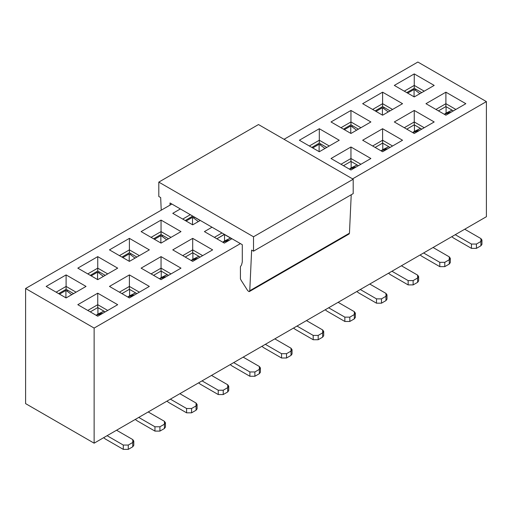 <?xml version="1.0" encoding="UTF-8"?>
<svg xmlns="http://www.w3.org/2000/svg" width="512" height="512" viewBox="0 0 512 512"><rect width="100%" height="100%" fill="white"/><g stroke="black" fill="none" stroke-linecap="round" stroke-linejoin="round"><path stroke-width="0.77" d="M242.291 261.926L242.291 244.691L242.291 261.926L241.568 264.877L242.291 261.926M247.686 290.598L241.344 280.627L247.686 290.598L249.03 291.622L249.773 290.739L249.03 291.622L247.686 290.598M249.402 291.546L349.088 233.99L349.453 233.184L249.773 290.739L349.453 233.184L351.226 194.752L349.453 233.184L348.717 234.074M251.642 250.093L249.773 290.739L251.642 250.093L253.51 251.168L251.642 250.093M353.197 193.613L253.51 251.168L353.197 193.613L353.197 179.226L253.51 236.781L253.51 251.168L253.51 236.781L353.197 179.226L258.49 124.55L158.803 182.106L253.51 236.781L158.803 182.106L258.49 124.55L353.197 179.226L353.197 193.613M158.803 196.493L158.803 182.106L158.803 196.493L160.672 197.574L158.803 196.493M161.229 210.202L160.672 197.574L161.229 210.202M170.022 202.97L170.022 205.126L170.022 202.97L242.291 244.691L240.422 243.616L94.131 328.077L94.131 443.181L486.4 216.71L486.4 101.6L352.57 178.867L486.4 101.6L417.869 62.035L284.038 139.302L417.869 62.035L486.4 101.6L486.4 216.71L94.131 443.181L94.131 328.077L240.422 243.616L170.022 202.97M241.568 264.877L240.422 266.714L240.422 278.963L241.344 280.627L240.422 278.963L240.422 266.714L241.568 264.877M465.837 103.686L445.901 115.2L425.965 103.686L445.901 92.179L465.837 103.686L445.901 92.179L425.965 103.686L445.901 115.2L465.837 103.686M434.189 85.414L414.253 96.928L394.317 85.414L414.253 73.907L434.189 85.414L414.253 73.907L394.317 85.414L414.253 96.928L434.189 85.414M434.189 121.958L414.253 133.472L394.317 121.958L414.253 110.451L434.189 121.958L414.253 110.451L394.317 121.958L414.253 133.472L434.189 121.958M402.541 103.686L382.605 115.2L362.662 103.686L382.605 92.179L402.541 103.686L382.605 92.179L362.662 103.686L382.605 115.2L402.541 103.686M402.541 140.237L382.605 151.744L362.662 140.237L382.605 128.723L402.541 140.237L382.605 128.723L362.662 140.237L382.605 151.744L402.541 140.237M370.886 121.958L350.95 133.472L331.014 121.958L350.95 110.451L370.886 121.958L350.95 110.451L331.014 121.958L350.95 133.472L370.886 121.958M370.886 158.509L350.95 170.016L331.014 158.509L350.95 146.995L370.886 158.509L350.95 146.995L331.014 158.509L350.95 170.016L370.886 158.509M339.238 140.237L319.302 151.744L299.366 140.237L319.302 128.723L339.238 140.237L319.302 128.723L299.366 140.237L319.302 151.744L339.238 140.237M25.6 288.506L171.891 204.045L25.6 288.506L94.131 328.077L25.6 288.506L25.6 403.616L25.6 288.506M231.949 238.72L224.352 243.11L204.41 231.603L212.013 227.213L204.41 231.603L224.352 243.11L231.949 238.72M200.301 220.448L192.698 224.838L172.762 213.325L180.365 208.941L172.762 213.325L192.698 224.838L200.301 220.448M192.698 238.362L212.634 249.875L192.698 261.382L172.762 249.875L192.698 238.362L192.698 249.875L202.669 255.629L192.698 249.875L192.698 238.362L172.762 249.875L192.698 261.382L212.634 249.875L192.698 238.362M161.05 220.09L180.986 231.603L161.05 243.11L141.114 231.603L161.05 220.09L161.05 231.603L171.014 237.357L161.05 231.603L161.05 220.09L141.114 231.603L161.05 243.11L180.986 231.603L161.05 220.09M180.986 268.147L161.05 279.661L141.114 268.147L161.05 256.634L180.986 268.147L161.05 256.634L141.114 268.147L161.05 279.661L180.986 268.147M149.338 249.875L129.395 261.382L109.459 249.875L129.395 238.362L149.338 249.875L129.395 238.362L109.459 249.875L129.395 261.382L149.338 249.875M149.338 286.419L129.395 297.933L109.459 286.419L129.395 274.912L149.338 286.419L129.395 274.912L109.459 286.419L129.395 297.933L149.338 286.419M117.683 268.147L97.747 279.661L77.811 268.147L97.747 256.634L117.683 268.147L97.747 256.634L77.811 268.147L97.747 279.661L117.683 268.147M117.683 304.691L97.747 316.205L77.811 304.691L97.747 293.184L117.683 304.691L97.747 293.184L77.811 304.691L97.747 316.205L117.683 304.691M86.035 286.419L66.099 297.933L46.163 286.419L66.099 274.912L86.035 286.419L66.099 274.912L46.163 286.419L66.099 297.933L86.035 286.419M25.6 403.616L94.131 443.181L25.6 403.616M435.936 109.446L445.901 103.686L445.901 92.179L445.901 103.686L455.872 109.446L445.901 103.686L435.936 109.446M404.282 91.168L414.253 85.414L414.253 73.907L414.253 85.414L424.218 91.168L414.253 85.414L404.282 91.168M404.282 127.718L414.253 121.958L414.253 110.451L414.253 121.958L424.218 127.718L414.253 121.958L404.282 127.718M372.634 109.446L382.605 103.686L382.605 92.179L382.605 103.686L392.57 109.446L382.605 103.686L372.634 109.446M372.634 145.99L382.605 140.237L382.605 128.723L382.605 140.237L392.57 145.99L382.605 140.237L372.634 145.99M340.986 127.718L350.95 121.958L350.95 110.451L350.95 121.958L360.922 127.718L350.95 121.958L340.986 127.718M340.986 164.262L350.95 158.509L350.95 146.995L350.95 158.509L360.922 164.262L350.95 158.509L340.986 164.262M309.331 145.99L319.302 140.237L319.302 128.723L319.302 140.237L329.267 145.99L319.302 140.237L309.331 145.99M214.381 237.357L221.984 232.966L214.381 237.357M182.733 219.085L190.33 214.694L182.733 219.085M182.733 255.629L192.698 249.875L192.698 252.749L200.173 257.069L192.698 252.749L192.698 249.875L182.733 255.629M151.078 237.357L161.05 231.603L161.05 234.477L168.525 238.797L161.05 234.477L161.05 231.603L151.078 237.357M151.078 273.901L161.05 268.147L161.05 256.634L161.05 268.147L171.014 273.901L161.05 268.147L151.078 273.901M119.43 255.629L129.395 249.875L129.395 238.362L129.395 249.875L139.366 255.629L129.395 249.875L119.43 255.629M119.43 292.173L129.395 286.419L129.395 274.912L129.395 286.419L139.366 292.173L129.395 286.419L119.43 292.173M87.782 273.901L97.747 268.147L97.747 256.634L97.747 268.147L107.718 273.901L97.747 268.147L87.782 273.901M87.782 310.451L97.747 304.691L97.747 293.184L97.747 304.691L107.718 310.451L97.747 304.691L87.782 310.451M56.128 292.173L66.099 286.419L66.099 274.912L66.099 286.419L76.064 292.173L66.099 286.419L56.128 292.173M438.426 110.88L445.901 106.566L445.901 103.686L445.901 106.566L453.376 110.88L445.901 106.566L438.426 110.88M406.778 92.608L414.253 88.294L414.253 85.414L414.253 88.294L421.728 92.608L414.253 88.294L406.778 92.608M406.778 129.158L414.253 124.838L414.253 121.958L414.253 124.838L421.728 129.158L414.253 124.838L406.778 129.158M375.123 110.88L382.605 106.566L382.605 103.686L382.605 106.566L390.08 110.88L382.605 106.566L375.123 110.88M375.123 147.43L382.605 143.11L382.605 140.237L382.605 143.11L390.08 147.43L382.605 143.11L375.123 147.43M343.475 129.158L350.95 124.838L350.95 121.958L350.95 124.838L358.426 129.158L350.95 124.838L343.475 129.158M343.475 165.702L350.95 161.389L350.95 158.509L350.95 161.389L358.426 165.702L350.95 161.389L343.475 165.702M311.827 147.43L319.302 143.11L319.302 140.237L319.302 143.11L326.778 147.43L319.302 143.11L311.827 147.43M216.87 238.797L224.352 234.336L231.827 238.797L224.352 234.477L216.87 238.797M185.222 220.525L192.698 216.064L200.173 220.525L192.698 216.205L185.222 220.525M185.222 257.069L192.698 252.749L185.222 257.069M153.574 238.797L161.05 234.477L153.574 238.797M153.574 275.341L161.05 271.027L161.05 268.147L161.05 271.027L168.525 275.341L161.05 271.027L153.574 275.341M121.92 257.069L129.395 252.749L129.395 249.875L129.395 252.749L136.877 257.069L129.395 252.749L121.92 257.069M121.92 293.613L129.395 289.299L129.395 286.419L129.395 289.299L136.877 293.613L129.395 289.299L121.92 293.613M90.272 275.341L97.747 271.027L97.747 268.147L97.747 271.027L105.222 275.341L97.747 271.027L90.272 275.341M90.272 311.885L97.747 307.571L97.747 304.691L97.747 307.571L105.222 311.885L97.747 307.571L90.272 311.885M58.624 293.613L66.099 289.299L66.099 286.419L66.099 289.299L73.574 293.613L66.099 289.299L58.624 293.613M407.667 93.126L414.067 89.427L414.995 89.965L416.077 89.344L414.995 89.965L414.067 89.427L414.067 96.819L414.067 89.427L407.667 93.126M376.013 111.398L382.413 107.699L383.347 108.243L384.422 107.616L383.347 108.243L382.413 107.699L382.413 115.091L382.413 107.699L376.013 111.398M344.365 129.67L350.765 125.978L351.699 126.515L352.774 125.894L351.699 126.515L350.765 125.978L350.765 133.363L350.765 125.978L344.365 129.67M312.717 147.942L319.117 144.25L320.045 144.787L321.12 144.166L320.045 144.787L319.117 144.25L319.117 151.635L319.117 144.25L312.717 147.942M186.112 221.037L192.512 217.344L193.446 217.882L194.522 217.254L193.446 217.882L192.512 217.344L192.512 224.73L192.512 217.344L186.112 221.037M154.464 239.309L160.864 235.616L161.792 236.154L162.874 235.533L161.792 236.154L160.864 235.616L160.864 243.002L160.864 235.616L154.464 239.309M122.81 257.581L129.21 253.888L130.144 254.426L131.219 253.805L130.144 254.426L129.21 253.888L129.21 261.274L129.21 253.888L122.81 257.581M91.162 275.853L97.562 272.16L98.496 272.698L99.571 272.077L98.496 272.698L97.562 272.16L97.562 279.552L97.562 272.16L91.162 275.853M59.514 294.131L65.914 290.432L66.842 290.97L67.917 290.349L66.842 290.97L65.914 290.432L65.914 297.824L65.914 290.432L59.514 294.131M419.891 93.67L414.995 89.965L419.891 93.67M388.243 111.942L383.347 108.243L388.243 111.942M356.595 130.214L351.699 126.515L356.595 130.214M324.941 148.486L320.045 144.787L324.941 148.486M198.342 221.581L193.446 217.882L198.342 221.581M166.688 239.853L161.792 236.154L166.688 239.853M135.04 258.125L130.144 254.426L135.04 258.125M103.392 276.403L98.496 272.698L103.392 276.403M71.738 294.675L66.842 290.97L71.738 294.675M132.762 443.904L132.762 446.778L128.275 449.37L123.29 449.37L105.472 439.085L123.29 449.37L128.275 449.37L128.275 445.056L132.762 442.464L132.762 439.584L116.563 430.234L132.762 439.584L133.792 441.024L132.762 442.464L132.762 446.778L133.792 445.344L133.792 441.024M107.091 435.699L123.29 445.056L128.275 445.056L123.29 445.056L123.29 449.37L123.29 445.056L107.091 435.699M99.661 313.414L103.93 311.142L97.638 314.227L102.931 313.21L96.192 315.302L97.638 314.227M164.416 425.632L164.416 428.506L159.93 431.098L154.944 431.098L137.126 420.806L154.944 431.098L159.93 431.098L159.93 426.778L164.416 424.192L164.416 421.312L148.211 411.962L164.416 421.312L165.446 422.752L164.416 424.192L164.416 428.506L165.446 427.066L165.446 422.752M138.746 417.427L154.944 426.778L159.93 426.778L154.944 426.778L154.944 431.098L154.944 426.778L138.746 417.427M131.309 295.142L135.584 292.87L129.286 295.955L134.579 294.938L127.84 297.03L129.286 295.955M196.064 407.354L196.064 410.234L191.578 412.826L186.592 412.826L168.774 402.534L186.592 412.826L191.578 412.826L191.578 408.506L196.064 405.92L196.064 403.04L179.866 393.69L196.064 403.04L197.094 404.48L196.064 405.92L196.064 410.234L197.094 408.794L197.094 404.48M170.394 399.155L186.592 408.506L191.578 408.506L186.592 408.506L186.592 412.826L186.592 408.506L170.394 399.155M162.957 276.87L167.232 274.598L160.934 277.683L166.234 276.666L159.494 278.758L160.934 277.683M227.712 389.082L227.712 391.962L223.226 394.554L218.246 394.554L200.422 384.262L218.246 394.554L223.226 394.554L223.226 390.234L227.712 387.642L227.712 384.768L211.514 375.411L227.712 384.768L228.749 386.208L227.712 387.642L227.712 391.962L228.749 390.522L228.749 386.208M202.042 380.883L218.246 390.234L223.226 390.234L218.246 390.234L218.246 394.554L218.246 390.234L202.042 380.883M194.611 258.598L198.886 256.32L192.589 259.411L197.882 258.394L191.142 260.486L192.589 259.411M259.366 370.81L259.366 373.69L254.88 376.275L249.894 376.275L232.077 365.99L249.894 376.275L254.88 376.275L254.88 371.962L259.366 369.37L259.366 366.496L243.168 357.139L259.366 366.496L260.397 367.93L259.366 369.37L259.366 373.69L260.397 372.25L260.397 367.93M233.696 362.611L249.894 371.962L254.88 371.962L249.894 371.962L249.894 376.275L249.894 371.962L233.696 362.611M226.259 240.32L230.534 238.048L224.237 241.133L229.53 240.122L222.79 242.214L224.237 241.133M291.014 352.538L291.014 355.411L286.528 358.003L281.542 358.003L263.725 347.718L281.542 358.003L286.528 358.003L286.528 353.69L291.014 351.098L291.014 348.218L274.816 338.867L291.014 348.218L292.045 349.658L291.014 351.098L291.014 355.411L292.045 353.978L292.045 349.658M265.344 344.333L281.542 353.69L286.528 353.69L281.542 353.69L281.542 358.003L281.542 353.69L265.344 344.333M322.662 334.266L322.662 337.139L318.182 339.731L313.197 339.731L295.379 329.44L313.197 339.731L318.182 339.731L318.182 335.411L322.662 332.826L322.662 329.946L306.464 320.595L322.662 329.946L323.699 331.386L322.662 332.826L322.662 337.139L323.699 335.699L323.699 331.386M296.998 326.061L313.197 335.411L318.182 335.411L313.197 335.411L313.197 339.731L313.197 335.411L296.998 326.061M354.317 315.987L354.317 318.867L349.83 321.459L344.845 321.459L327.027 311.168L344.845 321.459L349.83 321.459L349.83 317.139L354.317 314.554L354.317 311.674L338.118 302.323L354.317 311.674L355.347 313.114L354.317 314.554L354.317 318.867L355.347 317.427L355.347 313.114M328.646 307.789L344.845 317.139L349.83 317.139L344.845 317.139L344.845 321.459L344.845 317.139L328.646 307.789M385.965 297.715L385.965 300.595L381.478 303.187L376.493 303.187L358.675 292.896L376.493 303.187L381.478 303.187L381.478 298.867L385.965 296.275L385.965 293.402L369.766 284.045L385.965 293.402L386.995 294.842L385.965 296.275L385.965 300.595L386.995 299.155L386.995 294.842M360.294 289.517L376.493 298.867L381.478 298.867L376.493 298.867L376.493 303.187L376.493 298.867L360.294 289.517M352.864 167.232L357.133 164.954L350.842 168.045L356.134 167.027L349.395 169.12L350.842 168.045M417.619 279.443L417.619 282.323L413.133 284.909L408.147 284.909L390.33 274.624L408.147 284.909L413.133 284.909L413.133 280.595L417.619 278.003L417.619 275.13L401.414 265.773L417.619 275.13L418.65 276.563L417.619 278.003L417.619 282.323L418.65 280.883L418.65 276.563M391.949 271.245L408.147 280.595L413.133 280.595L408.147 280.595L408.147 284.909L408.147 280.595L391.949 271.245M384.512 148.954L388.787 146.682L382.49 149.773L387.782 148.755L381.043 150.848L382.49 149.773M449.267 261.171L449.267 264.051L444.781 266.637L439.795 266.637L421.978 256.352L439.795 266.637L444.781 266.637L444.781 262.323L449.267 259.731L449.267 256.851L433.069 247.501L449.267 256.851L450.298 258.291L449.267 259.731L449.267 264.051L450.298 262.611L450.298 258.291M423.597 252.966L439.795 262.323L444.781 262.323L439.795 262.323L439.795 266.637L439.795 262.323L423.597 252.966M416.16 130.682L420.435 128.41L414.138 131.494L419.437 130.483L412.698 132.576L414.138 131.494M480.915 242.899L480.915 245.773L476.429 248.365L471.45 248.365L453.626 238.08L471.45 248.365L476.429 248.365L476.429 244.051L480.915 241.459L480.915 238.579L464.717 229.229L480.915 238.579L481.952 240.019L480.915 241.459L480.915 245.773L481.952 244.339L481.952 240.019M455.245 234.694L471.45 244.051L476.429 244.051L471.45 244.051L471.45 248.365L471.45 244.051L455.245 234.694M447.814 112.41L452.09 110.138L445.792 113.222L451.085 112.205L444.346 114.298L445.792 113.222M132.762 442.464L128.275 445.056L128.275 449.37L132.762 446.778L132.762 442.464M164.416 424.192L159.93 426.778L159.93 431.098L164.416 428.506L164.416 424.192M196.064 405.92L191.578 408.506L191.578 412.826L196.064 410.234L196.064 405.92M227.712 387.642L223.226 390.234L223.226 394.554L227.712 391.962L227.712 387.642M259.366 369.37L254.88 371.962L254.88 376.275L259.366 373.69L259.366 369.37M291.014 351.098L286.528 353.69L286.528 358.003L291.014 355.411L291.014 351.098M322.662 332.826L318.182 335.411L318.182 339.731L322.662 337.139L322.662 332.826M354.317 314.554L349.83 317.139L349.83 321.459L354.317 318.867L354.317 314.554M385.965 296.275L381.478 298.867L381.478 303.187L385.965 300.595L385.965 296.275M417.619 278.003L413.133 280.595L413.133 284.909L417.619 282.323L417.619 278.003M449.267 259.731L444.781 262.323L444.781 266.637L449.267 264.051L449.267 259.731M480.915 241.459L476.429 244.051L476.429 248.365L480.915 245.773L480.915 241.459M97.933 307.68L97.933 314.054L97.933 307.68M103.635 437.696L105.472 439.085L103.635 437.696M129.587 289.408L129.587 295.782L129.587 289.408M135.283 419.424L137.126 420.806L135.283 419.424M161.235 271.13L161.235 277.51L161.235 271.13M166.931 401.152L168.774 402.534L166.931 401.152M192.883 252.858L192.883 259.238L192.883 252.858M198.586 382.88L200.422 384.262L198.586 382.88M224.538 234.586L224.538 240.96L224.538 234.586M230.234 364.608L232.077 365.99L230.234 364.608M261.888 346.33L263.725 347.718L261.888 346.33M293.536 328.058L295.379 329.44L293.536 328.058M325.184 309.786L327.027 311.168L325.184 309.786M351.136 161.491L351.136 167.872L351.136 161.491M356.838 291.514L358.675 292.896L356.838 291.514M382.79 143.219L382.79 149.6L382.79 143.219M388.486 273.242L390.33 274.624L388.486 273.242M414.438 124.947L414.438 131.322L414.438 124.947M420.134 254.97L421.978 256.352L420.134 254.97M446.086 106.675L446.086 113.05L446.086 106.675M451.789 236.691L453.626 238.08L451.789 236.691M91.891 441.888L40.301 412.102L91.891 441.888"/></g></svg>
